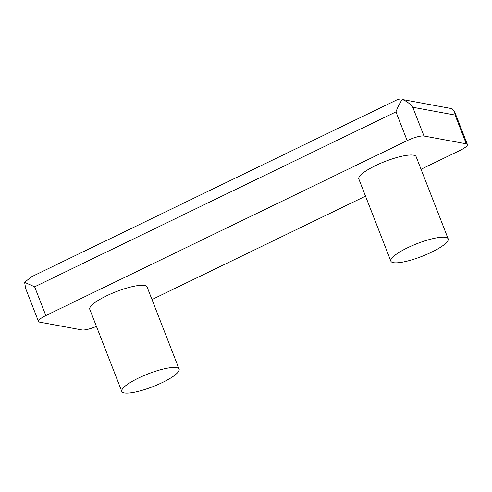 <?xml version="1.0" encoding="UTF-8"?>
<svg xmlns="http://www.w3.org/2000/svg" width="492" height="492" viewBox="0 0 492 492"><rect width="100%" height="100%" fill="white"/><g stroke="black" fill="none" stroke-linecap="round" stroke-linejoin="round"><path stroke-width="0.74" d="M151.979 299.542L365.519 196.148M421.041 169.266L460.051 150.38A13.567 3.007 158.7 0 0 467.4 144.476A13.567 3.007 158.7 0 0 466.293 143.818L423.987 136.02A13.567 3.007 158.7 0 0 407.167 140.626L45.848 315.569A13.567 3.007 158.7 0 0 38.499 321.473A13.567 3.007 158.7 0 0 39.606 322.131L81.912 329.929A13.567 3.007 -21.3 0 0 96.432 326.374M407.53 247.79A30.75 6.814 158.7 0 0 390.869 261.172A30.75 6.814 158.7 0 0 431.502 252.212A30.75 6.814 158.7 0 0 448.169 238.835A30.75 6.814 158.7 0 0 407.53 247.79M448.169 238.835L416.127 156.665A30.75 6.814 158.7 0 0 375.494 165.626A30.75 6.814 158.7 0 0 358.834 179.008L390.869 261.172M402.259 99.489L452.043 108.67L454.565 111.561L455.082 115.06L412.77 107.262C409.953 103.64 406.447 101.044 402.259 99.489C399.922 102.834 397.819 106.961 395.955 111.868L34.637 286.811L24.631 282.328L25.664 288.558L38.499 321.473M138.467 378.071A30.75 6.814 158.7 0 0 121.801 391.447A30.75 6.814 158.7 0 0 162.44 382.493A30.75 6.814 158.7 0 0 179.1 369.111A30.75 6.814 158.7 0 0 138.467 378.071M179.1 369.111L147.065 286.941A30.75 6.814 158.7 0 0 106.432 295.901A30.75 6.814 158.7 0 0 89.765 309.284L121.801 391.447M24.631 282.328L31.31 276.885L398.034 99.323L400.746 98.96M412.77 107.262L423.987 136.02M455.082 115.06L466.293 143.818M34.637 286.811L45.848 315.569M395.955 111.868L407.167 140.626M454.565 111.561L467.4 144.476"/></g></svg>
